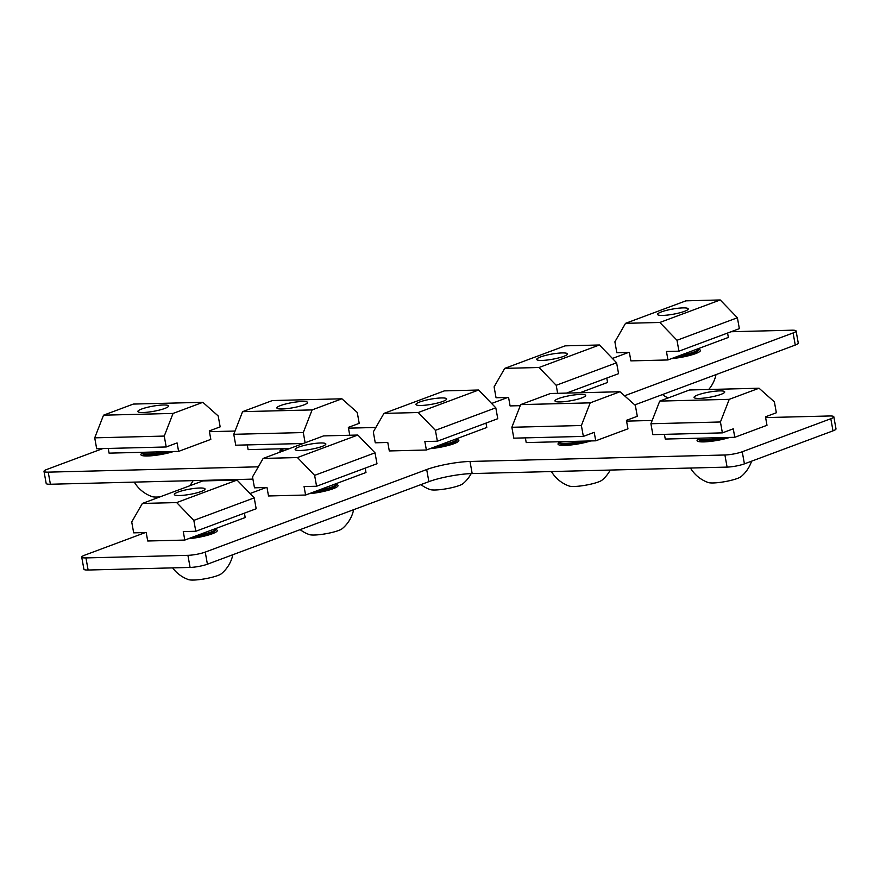 <?xml version="1.0" encoding="UTF-8"?>
<svg xmlns="http://www.w3.org/2000/svg" width="880" height="880" viewBox="0 0 880 880"><rect width="100%" height="100%" fill="white"/><g stroke="black" fill="none" stroke-linecap="round" stroke-linejoin="round"><path stroke-width="1.32" d="M215.512 529.529A20.262 3.377 169.8 0 1 217.272 530.53A20.262 3.377 169.8 0 1 212.388 533.731A20.262 3.377 169.8 0 1 188.309 538.758M336.303 484.495A20.262 3.377 169.8 0 1 338.063 485.496A20.262 3.377 169.8 0 1 333.179 488.708A20.262 3.377 169.8 0 1 309.1 493.724M698.676 349.415A20.262 3.377 169.8 0 1 700.436 350.416A20.262 3.377 169.8 0 1 695.563 353.617A20.262 3.377 169.8 0 1 671.473 358.644M173.569 451.517A20.262 3.377 169.8 0 1 152.614 455.664A20.262 3.377 169.8 0 1 140.877 454.696A20.262 3.377 169.8 0 1 142.175 453.134M280.698 451.88A20.262 3.377 169.8 0 1 279.917 451.176A20.262 3.377 169.8 0 1 281.226 449.614M729.762 437.426A20.262 3.377 169.8 0 1 708.807 441.573A20.262 3.377 169.8 0 1 697.059 440.605A20.262 3.377 169.8 0 1 698.368 439.043M590.711 440.946A20.262 3.377 169.8 0 1 569.756 445.093A20.262 3.377 169.8 0 1 558.019 444.125A20.262 3.377 169.8 0 1 559.317 442.574M457.094 439.472A20.262 3.377 169.8 0 1 458.854 440.473A20.262 3.377 169.8 0 1 453.97 443.674A20.262 3.377 169.8 0 1 429.891 448.701M765.622 417.593L829.598 415.976A12.474 2.079 169.8 0 1 833.822 416.768L836 428.868A12.474 2.079 169.8 0 1 832.997 430.848L744.414 463.859A12.474 2.079 169.8 0 1 727.089 467.104L472.175 473.561A31.174 5.203 -10.2 0 0 428.868 481.646L207.416 564.201A12.474 2.079 169.8 0 1 190.091 567.435L88.121 570.02A12.474 2.079 169.8 0 1 83.908 569.228L81.73 557.128A12.474 2.079 169.8 0 1 84.733 555.159L145.365 532.554M252.901 479.116L50.402 484.242A12.474 2.079 169.8 0 1 46.178 483.45L44 471.35A12.474 2.079 169.8 0 1 47.003 469.381L102.806 448.58M731.06 331.738L791.879 330.198A12.474 2.079 169.8 0 1 796.092 330.99L798.27 343.09A12.474 2.079 169.8 0 1 795.267 345.07L634.777 404.888M833.822 416.768A12.474 2.079 169.8 0 1 830.819 418.737L742.236 451.759A12.474 2.079 169.8 0 1 724.911 454.993L469.997 461.461A31.174 5.203 -10.2 0 0 426.69 469.546L205.238 552.101A12.474 2.079 169.8 0 1 187.913 555.335L85.943 557.92A12.474 2.079 169.8 0 1 81.73 557.128M626.571 421.113L652.19 420.464M796.092 330.99A12.474 2.079 169.8 0 1 793.089 332.959L624.547 395.791M491.623 403.469L507.738 397.463M612.414 358.446L628.529 352.44M209.429 431.684L235.048 431.035M348.48 428.164L375.848 427.471M258.324 466.818L48.224 472.142A12.474 2.079 169.8 0 1 44 471.35M250.041 493.526L266.156 487.52M698.368 348.612A18.711 3.124 169.8 0 1 698.599 348.986L698.72 349.646A18.711 3.124 169.8 0 1 698.071 350.691L695.585 352.682A15.785 2.629 169.8 0 1 690.316 354.981A15.785 2.629 169.8 0 1 672.386 358.303M698.071 350.691A18.711 3.124 169.8 0 1 691.823 353.419A18.711 3.124 169.8 0 1 676.698 356.697M696.85 351.67L698.335 352.165A18.711 3.124 169.8 0 1 698.621 352.275M698.599 348.986A18.711 3.124 169.8 0 1 691.713 352.759A18.711 3.124 169.8 0 1 679.8 355.542M471.185 473.594A33.792 33.792 0 0 1 463.001 483.659A17.402 2.904 169.8 0 1 449.999 488.07A17.402 2.904 169.8 0 1 433.059 489.984A17.402 2.904 169.8 0 1 430.144 489.566A33.792 33.792 0 0 1 420.926 484.605M456.786 438.669A18.711 3.124 169.8 0 1 457.017 439.043L457.138 439.703A18.711 3.124 169.8 0 1 456.489 440.748L454.003 442.739A15.785 2.629 169.8 0 1 448.734 445.038A15.785 2.629 169.8 0 1 430.804 448.36M456.489 440.748A18.711 3.124 169.8 0 1 450.241 443.476A18.711 3.124 169.8 0 1 435.116 446.754M455.268 441.727L456.753 442.222A18.711 3.124 169.8 0 1 457.028 442.332M457.017 439.043A18.711 3.124 169.8 0 1 450.131 442.816A18.711 3.124 169.8 0 1 438.218 445.599M353.639 509.696A33.792 33.792 0 0 1 342.21 528.682A17.402 2.904 169.8 0 1 329.208 533.093A17.402 2.904 169.8 0 1 312.268 535.018A17.402 2.904 169.8 0 1 309.353 534.6A33.792 33.792 0 0 1 300.135 529.639M335.995 483.703A18.711 3.124 169.8 0 1 336.226 484.077L336.347 484.726A18.711 3.124 169.8 0 1 335.698 485.771L333.212 487.762A15.785 2.629 169.8 0 1 327.943 490.072A15.785 2.629 169.8 0 1 310.013 493.383M335.698 485.771A18.711 3.124 169.8 0 1 329.45 488.499A18.711 3.124 169.8 0 1 314.314 491.777M334.466 486.761L335.962 487.256A18.711 3.124 169.8 0 1 336.237 487.355M336.226 484.077A18.711 3.124 169.8 0 1 329.329 487.85A18.711 3.124 169.8 0 1 317.427 490.622M232.848 554.719A33.792 33.792 0 0 1 221.408 573.716A17.402 2.904 169.8 0 1 208.417 578.127A17.402 2.904 169.8 0 1 191.477 580.041A17.402 2.904 169.8 0 1 188.551 579.623A33.792 33.792 0 0 1 172.634 567.886M215.204 528.726A18.711 3.124 169.8 0 1 215.435 529.1L215.545 529.76A18.711 3.124 169.8 0 1 214.907 530.805L212.421 532.796A15.785 2.629 169.8 0 1 207.152 535.095A15.785 2.629 169.8 0 1 189.222 538.417M214.907 530.805A18.711 3.124 169.8 0 1 208.659 533.533A18.711 3.124 169.8 0 1 193.523 536.811M213.675 531.784L215.171 532.279A18.711 3.124 169.8 0 1 215.446 532.389M215.435 529.1A18.711 3.124 169.8 0 1 208.538 532.873A18.711 3.124 169.8 0 1 196.636 535.645M751.564 461.197A33.792 33.792 0 0 1 741.092 476.608A17.402 2.904 169.8 0 1 713.284 482.955A17.402 2.904 169.8 0 1 708.235 482.526A33.792 33.792 0 0 1 690.47 468.028M699.413 441.705A18.711 3.124 169.8 0 1 699.644 441.507L700.865 440.528M720.984 437.646A18.711 3.124 169.8 0 1 698.291 438.625A18.711 3.124 169.8 0 1 698.357 438.218M724.273 437.558A18.711 3.124 169.8 0 1 699.38 440.033A18.711 3.124 169.8 0 1 698.412 439.285L698.291 438.625M728.442 437.459A15.785 2.629 169.8 0 1 702.394 441.034L699.38 440.033M610.236 470.063A33.792 33.792 0 0 1 602.041 480.139A17.402 2.904 169.8 0 1 574.233 486.475A17.402 2.904 169.8 0 1 569.184 486.046A33.792 33.792 0 0 1 551.43 471.548M560.373 445.236A18.711 3.124 169.8 0 1 560.593 445.038L561.825 444.048M581.933 441.166A18.711 3.124 169.8 0 1 559.24 442.145A18.711 3.124 169.8 0 1 559.317 441.738M585.222 441.089A18.711 3.124 169.8 0 1 560.329 443.553A18.711 3.124 169.8 0 1 559.361 442.805L559.24 442.145M589.391 440.979A15.785 2.629 169.8 0 1 563.354 444.565L560.329 443.553M284.79 450.351A18.711 3.124 169.8 0 1 281.149 449.196A18.711 3.124 169.8 0 1 281.226 448.789M283.415 450.868A18.711 3.124 169.8 0 1 282.238 450.604A18.711 3.124 169.8 0 1 281.27 449.845L281.149 449.196M159.962 496.892A17.402 2.904 169.8 0 1 157.091 497.046A17.402 2.904 169.8 0 1 152.042 496.617A33.792 33.792 0 0 1 134.288 482.119M143.231 455.796A18.711 3.124 169.8 0 1 143.451 455.609L144.683 454.619M164.791 451.737A18.711 3.124 169.8 0 1 142.098 452.716A18.711 3.124 169.8 0 1 142.175 452.309M168.08 451.649A18.711 3.124 169.8 0 1 143.187 454.124A18.711 3.124 169.8 0 1 142.219 453.376L142.098 452.716M172.249 451.55A15.785 2.629 169.8 0 1 146.212 455.125L143.187 454.124M682.935 307.89A15.587 2.596 169.8 0 1 688.215 308.891A15.587 2.596 169.8 0 1 679.448 312.884A15.587 2.596 169.8 0 1 662.805 315.403A15.587 2.596 169.8 0 1 657.536 314.402A15.587 2.596 169.8 0 1 666.303 310.409A15.587 2.596 169.8 0 1 682.935 307.89M667.964 359.953L666.446 351.483L678.953 351.164L739.354 328.647L737.396 317.757L720.225 299.959L685.927 300.828L625.526 323.334L614.889 341.847L616.847 352.737L629.365 352.418L630.883 360.888L667.964 359.953L728.365 337.436L727.573 333.036M678.953 351.164L676.995 340.274L737.396 317.757M676.995 340.274L659.824 322.465L720.225 299.959M659.824 322.465L625.526 323.334M562.144 352.924A15.587 2.596 169.8 0 1 567.424 353.914A15.587 2.596 169.8 0 1 558.657 357.907A15.587 2.596 169.8 0 1 542.014 360.426A15.587 2.596 169.8 0 1 536.745 359.436A15.587 2.596 169.8 0 1 545.501 355.443A15.587 2.596 169.8 0 1 562.144 352.924M566.445 393.107L618.563 373.67L616.605 362.78L599.434 344.982L565.136 345.851L504.735 368.368L494.098 386.87L496.056 397.76L508.574 397.441L510.092 405.922L520.267 405.658M557.645 393.327L556.204 385.297L616.605 362.78M556.204 385.297L539.033 367.499L599.434 344.982M539.033 367.499L504.735 368.368M579.942 392.755L607.574 382.459L606.782 378.07M441.353 397.947A15.587 2.596 169.8 0 1 446.633 398.948A15.587 2.596 169.8 0 1 437.866 402.941A15.587 2.596 169.8 0 1 421.223 405.46A15.587 2.596 169.8 0 1 415.943 404.459A15.587 2.596 169.8 0 1 424.71 400.466A15.587 2.596 169.8 0 1 441.353 397.947M426.382 450.01L424.853 441.529L437.371 441.221L497.772 418.704L495.803 407.814L478.632 390.016L444.334 390.885L383.944 413.391L373.307 431.904L375.265 442.794L387.783 442.475L389.301 450.945L426.382 450.01L486.783 427.493L485.991 423.093M437.371 441.221L435.413 430.331L495.803 407.814M435.413 430.331L418.242 412.522L478.632 390.016M418.242 412.522L383.944 413.391M320.562 442.981A15.587 2.596 169.8 0 1 325.842 443.971A15.587 2.596 169.8 0 1 317.075 447.964A15.587 2.596 169.8 0 1 300.432 450.483A15.587 2.596 169.8 0 1 295.152 449.493A15.587 2.596 169.8 0 1 303.919 445.5A15.587 2.596 169.8 0 1 320.562 442.981M305.591 495.033L304.062 486.563L316.58 486.244L376.981 463.727L375.012 452.837L357.841 435.039L323.543 435.908L263.153 458.425L252.516 476.927L254.474 487.817L266.992 487.498L268.51 495.968L305.591 495.033L365.981 472.516L365.2 468.127M316.58 486.244L314.622 475.354L375.012 452.837M314.622 475.354L297.451 457.556L357.841 435.039M297.451 457.556L263.153 458.425M199.771 488.004A15.587 2.596 169.8 0 1 205.051 488.994A15.587 2.596 169.8 0 1 196.284 492.998A15.587 2.596 169.8 0 1 179.641 495.517A15.587 2.596 169.8 0 1 174.361 494.516A15.587 2.596 169.8 0 1 183.128 490.523A15.587 2.596 169.8 0 1 199.771 488.004M184.8 540.067L183.271 531.586L195.789 531.278L256.179 508.761L254.221 497.871L237.05 480.073L202.752 480.942L142.362 503.448L131.725 521.961L133.683 532.851L146.19 532.532L147.719 541.002L184.8 540.067L245.19 517.55L244.398 513.15M195.789 531.278L193.831 520.377L254.221 497.871M193.831 520.377L176.66 502.579L237.05 480.073M176.66 502.579L142.362 503.448M697.796 394.955A15.587 2.596 169.8 0 1 714.538 391.27A15.587 2.596 169.8 0 1 724.724 391.897A15.587 2.596 169.8 0 1 720.973 394.361A15.587 2.596 169.8 0 1 704.231 398.046A15.587 2.596 169.8 0 1 694.045 397.419A15.587 2.596 169.8 0 1 697.796 394.955M734.789 437.294L766.997 425.293L765.479 416.812L776.347 412.764L774.389 401.874L759.044 388.223L689.524 389.983L659.725 401.093L650.914 423.742L652.872 434.643L722.392 432.872L733.271 428.824L734.789 437.294L665.269 439.054L664.422 434.346M759.044 388.223L729.245 399.333L659.725 401.093M729.245 399.333L720.434 421.982L650.914 423.742M720.434 421.982L722.392 432.872M558.745 398.475A15.587 2.596 169.8 0 1 575.498 394.79A15.587 2.596 169.8 0 1 585.684 395.417A15.587 2.596 169.8 0 1 581.922 397.881A15.587 2.596 169.8 0 1 565.18 401.566A15.587 2.596 169.8 0 1 554.994 400.939A15.587 2.596 169.8 0 1 558.745 398.475M595.738 440.814L627.957 428.813L626.428 420.343L637.307 416.284L635.338 405.394L619.993 391.743L550.473 393.503L520.674 404.613L511.863 427.273L513.821 438.163L583.352 436.403L594.22 432.344L595.738 440.814L526.218 442.585L525.371 437.866M619.993 391.743L590.205 402.853L520.674 404.613M590.205 402.853L581.383 425.513L511.863 427.273M581.383 425.513L583.352 436.403M280.654 405.515A15.587 2.596 169.8 0 1 297.396 401.841A15.587 2.596 169.8 0 1 307.582 402.468A15.587 2.596 169.8 0 1 303.831 404.932A15.587 2.596 169.8 0 1 287.089 408.617A15.587 2.596 169.8 0 1 276.903 407.99A15.587 2.596 169.8 0 1 280.654 405.515M349.756 435.248L348.337 427.383L359.205 423.335L357.247 412.445L341.902 398.794L272.382 400.554L242.583 411.664L233.772 434.313L235.73 445.203L303.193 443.498M341.902 398.794L312.103 409.904L242.583 411.664M312.103 409.904L303.292 432.553L233.772 434.313M303.292 432.553L305.129 442.772M247.28 444.917L248.127 449.625L289.564 448.58M141.614 409.046A15.587 2.596 169.8 0 1 158.356 405.361A15.587 2.596 169.8 0 1 168.542 405.988A15.587 2.596 169.8 0 1 164.78 408.452A15.587 2.596 169.8 0 1 148.038 412.137A15.587 2.596 169.8 0 1 137.852 411.51A15.587 2.596 169.8 0 1 141.614 409.046M178.607 451.385L210.815 439.384L209.286 430.914L220.165 426.855L218.196 415.965L202.851 402.314L133.331 404.074L103.532 415.184L94.721 437.844L96.679 448.734L166.21 446.974L177.078 442.915L178.607 451.385L109.076 453.145L108.229 448.437M202.851 402.314L173.063 413.424L103.532 415.184M173.063 413.424L164.252 436.073L94.721 437.844M164.252 436.073L166.21 446.974M727.089 467.104L724.911 454.993M744.414 463.859L742.236 451.759M472.175 473.561L469.997 461.461M428.868 481.646L426.69 469.546M207.416 564.201L205.238 552.101M190.091 567.435L187.913 555.335M88.121 570.02L85.943 557.92M50.402 484.242L48.224 472.142M795.267 345.07L793.089 332.959M832.997 430.848L830.819 418.737M708.719 389.499A33.792 33.792 0 0 0 716.012 374.605M662.508 394.559A33.792 33.792 0 0 0 668.074 397.98M283.239 450.934L282.238 450.604M189.695 485.804A33.792 33.792 0 0 0 193.094 480.634"/></g></svg>
